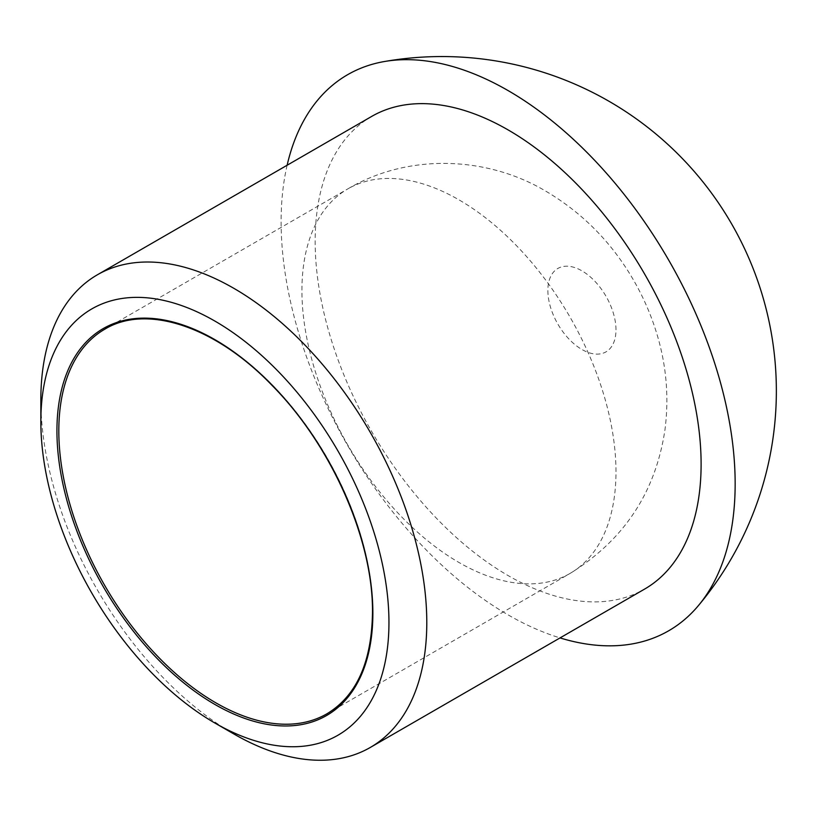 <?xml version="1.0" encoding="UTF-8"?>
<svg xmlns="http://www.w3.org/2000/svg" width="817" height="817" viewBox="0 0 817 817"><rect width="100%" height="100%" fill="white"/><g stroke="black" fill="none" stroke-linecap="round" stroke-linejoin="round"><path stroke-width="0.61" stroke-dasharray="4.08 3.06" d="M40.85 399.727A272.898 157.558 -120 0 0 233.815 733.952M287.124 165.238A321.061 185.367 -120 0 0 560.023 637.914M371.694 116.412A272.898 157.558 -120 0 0 371.684 431.539A272.898 157.558 -120 0 0 644.593 589.098M372.869 612.168A222.061 128.208 -120 0 0 275.942 388.688A222.061 128.208 -120 0 0 104.811 329.19L347.919 188.839A222.061 128.208 -120 0 0 347.919 445.255A222.061 128.208 -120 0 0 569.98 573.473A222.061 128.208 -120 0 0 615.977 471.807A222.061 128.208 -120 0 0 458.95 199.838A222.061 128.208 -120 0 0 347.919 188.839C408.071 153.218 486.789 155.935 545.899 191.229C581.867 212.512 610.616 241.372 632.174 277.8C642.795 295.734 651.088 314.637 657.052 334.51C666.427 365.648 669.082 397.276 665.018 429.374C655.745 492.1 624.065 540.129 569.98 573.473L326.882 713.823A222.061 128.208 -120 0 0 372.869 612.168M615.977 329.823A48.162 27.809 -120 0 0 581.918 270.835A48.162 27.809 -120 0 0 547.87 290.495A48.162 27.809 -120 0 0 581.918 349.482A48.162 27.809 -120 0 0 615.977 329.823"/><path stroke-width="1.23" d="M388.953 622.544A246.142 142.117 -120 0 0 214.902 321.081A246.142 142.117 -120 0 0 40.85 421.572A246.142 142.117 -120 0 0 214.902 723.035A246.142 142.117 -120 0 0 388.953 622.544M214.902 723.035L233.815 733.952A272.898 157.558 -120 0 0 370.264 747.473A272.898 157.558 -120 0 0 426.791 622.544A272.898 157.558 -120 0 0 307.662 347.909A272.898 157.558 -120 0 0 97.366 274.798A272.898 157.558 -120 0 0 40.85 399.727L40.85 421.572M560.023 637.914A321.061 185.367 -120 0 0 698.321 605.703A321.061 185.367 -120 0 0 735.157 483.827A321.061 185.367 -120 0 0 616.345 184.775A321.061 185.367 -120 0 0 384.266 61.551A321.061 185.367 -120 0 0 287.124 165.238M370.264 747.473L644.593 589.098A272.898 157.558 -120 0 0 701.109 464.168A272.898 157.558 -120 0 0 581.99 189.534A272.898 157.558 -120 0 0 371.694 116.412L97.366 274.798M372.869 613.261A223.398 128.984 -120 0 0 135.918 318.487A223.398 128.984 -120 0 0 135.918 634.421A223.398 128.984 -120 0 0 372.869 613.261M104.811 329.19A222.061 128.208 -120 0 0 104.811 585.615A222.061 128.208 -120 0 0 326.882 713.823C356.478 695.972 371.684 662.27 372.481 612.709C373.349 540.241 331.569 445.439 272.184 385.532C215.239 326.106 146.253 303.832 104.811 329.19M698.331 605.703A334.439 334.439 0 0 0 384.01 61.602"/></g></svg>
